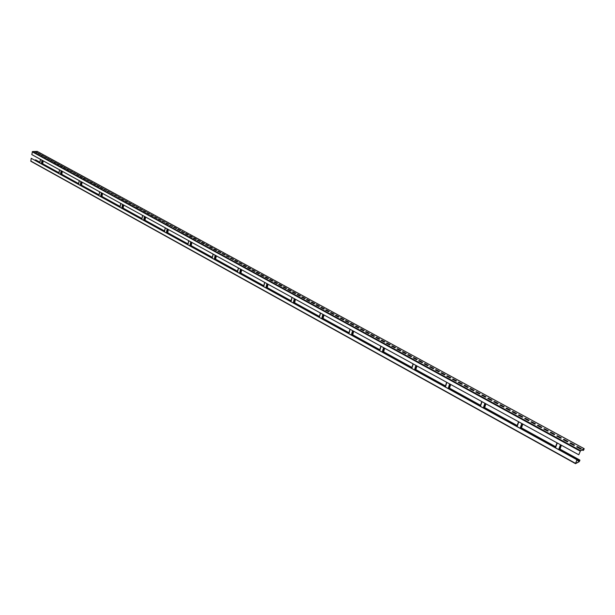 <?xml version="1.0" encoding="UTF-8"?>
<svg xmlns="http://www.w3.org/2000/svg" width="615" height="615" viewBox="0 0 615 615"><rect width="100%" height="100%" fill="white"/><g stroke="black" fill="none" stroke-linecap="round" stroke-linejoin="round"><path stroke-width="0.92" d="M583.158 450.488L584.219 448.704L580.514 450.634L578.784 454.785L580.445 450.826L584.073 448.904L583.804 449.826L583.158 450.488L582.136 449.934M37.2 151.428L32.526 151.528L31.788 154.573L578.784 454.785M35.778 151.751L35.024 151.782L37.63 152.766L35.27 151.92M38.876 153.442L38.122 153.473L40.736 154.457L38.368 153.604M41.989 155.134L41.236 155.172L43.865 156.156L41.489 155.303M45.118 156.84L44.372 156.879L47.009 157.871L44.618 157.01M48.27 158.555L47.516 158.593L50.169 159.593L47.77 158.724M51.437 160.277L50.684 160.315L53.344 161.322L50.937 160.454M54.62 162.014L53.874 162.053L55.788 163.098L56.542 163.06L54.12 162.183M57.825 163.759L57.072 163.798L59.002 164.851L59.755 164.805L57.318 163.928M61.039 165.512L60.293 165.55L62.23 166.611L62.984 166.565L60.539 165.689M64.275 167.272L63.53 167.311L65.482 168.379L66.228 168.333L63.776 167.449M67.535 169.04L66.781 169.087L68.742 170.155L69.495 170.109L67.027 169.225M70.81 170.824L70.056 170.87L72.778 171.9L70.302 171.008M74.1 172.615L73.346 172.661L76.083 173.699L73.592 172.8M77.405 174.422L76.66 174.468L78.651 175.552L79.404 175.506L76.906 174.599M80.734 176.236L79.988 176.282L81.995 177.374L82.741 177.328L80.234 176.413M84.086 178.058L83.333 178.104L85.347 179.203L86.1 179.15L83.579 178.235M87.445 179.888L86.7 179.941L89.475 180.995L86.946 180.072M90.835 181.733L90.082 181.786L92.119 182.893L92.873 182.84L90.328 181.917M94.233 183.585L93.488 183.639L95.54 184.754L96.286 184.7L93.734 183.77M97.662 185.446L96.909 185.499L98.977 186.629L99.722 186.568L97.155 185.638M101.106 187.321L100.353 187.375L102.428 188.513L103.182 188.451L100.599 187.513M104.565 189.205L103.812 189.266L106.649 190.343L104.058 189.397M108.048 191.104L107.294 191.165L110.147 192.249L107.54 191.296M111.553 193.01L110.8 193.072L113.66 194.163L111.046 193.202M115.074 194.932L114.321 194.993L117.196 196.085L114.567 195.124M118.618 196.854L117.865 196.923L120.748 198.022L118.111 197.054M122.177 198.799L121.432 198.86L123.577 200.036L124.33 199.967L121.67 198.991M125.76 200.751L125.014 200.813L127.174 201.997L127.92 201.928L125.252 200.951M129.365 202.712L128.62 202.781L130.795 203.965L131.541 203.896L128.858 202.912M132.994 204.687L132.248 204.757L135.177 205.879L132.486 204.887M136.645 206.671L135.892 206.74L138.091 207.939L138.844 207.87L136.138 206.878M140.312 208.669L139.567 208.746L142.526 209.876L139.805 208.877M144.002 210.676L143.257 210.753L145.478 211.967L146.224 211.891L143.495 210.883M147.715 212.698L146.97 212.775L149.207 213.997L149.952 213.92L147.208 212.905M151.451 214.735L150.706 214.812L152.951 216.042L153.696 215.957L150.944 214.943M155.203 216.78L154.457 216.857L156.725 218.094L157.471 218.01L154.696 216.987M158.985 218.84L158.24 218.917L160.515 220.162L161.261 220.078L158.478 219.048M162.783 220.908L162.037 220.993L165.081 222.153L162.275 221.116M166.611 222.991L165.865 223.076L168.172 224.329L168.917 224.244L166.104 223.207M170.455 225.082L169.717 225.175L172.777 226.351L169.948 225.298M174.329 227.189L173.584 227.281L176.666 228.465L174.329 227.189L173.822 227.412M178.227 229.31L177.481 229.403L180.572 230.594L178.227 229.31L177.712 229.533M182.14 231.448L181.402 231.54L183.762 232.824L184.508 232.731L181.633 231.663M186.084 233.592L185.338 233.685L187.721 234.984L188.459 234.884L186.084 233.592L185.576 233.815M190.05 235.753L189.305 235.845L191.703 237.152L192.441 237.052L190.05 235.753L189.543 235.976M194.04 237.928L193.302 238.02L195.708 239.335L196.446 239.235L194.04 237.928L193.533 238.151M198.053 240.111L197.315 240.211L200.475 241.426L198.053 240.111L197.546 240.334M202.097 242.31L201.351 242.41L203.788 243.74L204.534 243.64L202.097 242.31L201.589 242.541M206.163 244.524L205.418 244.624L208.608 245.862L206.163 244.524L205.648 244.755M210.253 246.753L209.507 246.853L211.975 248.199L212.713 248.091L210.253 246.753L209.746 246.984M214.366 248.99L213.628 249.098L216.111 250.451L216.849 250.343L214.366 248.99L213.859 249.221M218.51 251.243L217.772 251.358L221 252.604L218.51 251.243L218.002 251.481M222.676 253.518L221.938 253.626L225.19 254.887L222.676 253.518L222.169 253.749M226.866 255.802L226.128 255.909L229.395 257.178L226.866 255.802L226.358 256.032M231.086 258.092L230.356 258.208L233.631 259.484L231.086 258.092L230.579 258.338M235.337 260.406L234.599 260.522L237.159 261.921L237.897 261.805L235.337 260.406L234.83 260.652M239.612 262.736L238.874 262.851L242.187 264.143L239.612 262.736L239.104 262.974M243.909 265.08L243.179 265.196L245.769 266.61L246.5 266.487L243.909 265.08L243.402 265.319M248.237 267.433L247.507 267.556L250.113 268.978L250.851 268.855L248.237 267.433L247.73 267.679M252.596 269.808L251.866 269.931L254.487 271.361L255.217 271.238L252.596 269.808L252.089 270.054M256.978 272.191L256.247 272.322L258.892 273.76L259.622 273.629L256.978 272.191L256.47 272.445M261.39 274.598L260.66 274.728L263.32 276.173L264.05 276.043L261.39 274.598L260.883 274.844M265.834 277.011L265.103 277.142L267.779 278.603L268.509 278.472L265.834 277.011L265.326 277.265M270.3 279.448L269.57 279.579L272.268 281.047L272.999 280.917L270.3 279.448L269.793 279.702M274.797 281.901L274.075 282.031L276.788 283.515L277.511 283.377L274.797 281.901L274.298 282.154M279.325 284.361L278.603 284.499L281.332 285.99L282.062 285.852L279.325 284.361L278.826 284.622M283.884 286.844L283.161 286.982L285.914 288.481L286.636 288.343L283.884 286.844L283.384 287.105M288.473 289.342L287.751 289.488L290.518 290.995L291.241 290.849L288.473 289.342L287.974 289.604M293.094 291.856L292.371 292.002L295.154 293.524L295.877 293.37L293.094 291.856L292.586 292.117M297.745 294.385L297.022 294.539L299.828 296.061L300.543 295.915L297.745 294.385L297.237 294.654M302.419 296.937L301.704 297.083L304.525 298.629L305.248 298.475L302.419 296.937L301.919 297.206M307.131 299.505L306.416 299.651L309.26 301.204L309.975 301.05L307.131 299.505L306.631 299.774M311.874 302.08L311.159 302.242L314.019 303.795L314.734 303.641L311.874 302.08L311.375 302.357M316.648 304.686L315.933 304.84L318.816 306.408L319.531 306.255L316.648 304.686L316.148 304.955M321.461 307.3L320.746 307.462L323.644 309.038L324.359 308.876L321.461 307.3L320.953 307.577M326.296 309.937L325.581 310.098L328.502 311.69L329.217 311.528L326.296 309.937L325.796 310.214M331.17 312.589L330.455 312.751L333.399 314.357L334.106 314.188L331.17 312.589L330.67 312.866M336.074 315.257L335.36 315.426L338.327 317.04L339.034 316.871L336.074 315.257L335.575 315.541M341.01 317.947L340.303 318.116L343.285 319.746L343.993 319.569L341.01 317.947L340.51 318.232M345.984 320.653L345.276 320.83L348.275 322.468L348.982 322.291L345.984 320.653L345.484 320.945M350.988 323.382L350.289 323.559L353.31 325.204L354.009 325.028L350.988 323.382L350.489 323.667M356.031 326.127L355.332 326.304L358.368 327.964L359.075 327.78L356.031 326.127L355.532 326.419M361.113 328.887L360.405 329.071L363.473 330.739L364.172 330.555L361.113 328.887L360.613 329.186M366.217 331.677L365.518 331.862L368.6 333.538L369.308 333.353L366.217 331.677L365.725 331.969M371.368 334.475L370.668 334.66L373.774 336.359L374.474 336.167L371.368 334.475L370.868 334.775M376.549 337.297L375.85 337.489L378.978 339.196L379.678 339.003L376.549 337.297L376.057 337.597M381.769 340.141L381.077 340.333L384.221 342.048L384.921 341.855L381.769 340.141L381.277 340.441M387.027 343.001L386.335 343.201L389.503 344.93L390.194 344.731L387.027 343.001L386.528 343.308M392.316 345.884L391.624 346.084L394.822 347.821L395.514 347.621L392.316 345.884L391.824 346.191M397.651 348.79L396.959 348.989L400.18 350.742L400.865 350.535L397.651 348.79L397.159 349.097M403.017 351.711L402.333 351.918L405.569 353.679L406.261 353.471L403.017 351.711L402.525 352.018M408.429 354.655L407.737 354.863L411.005 356.639L411.689 356.431L408.429 354.655L407.937 354.97M413.872 357.623L413.188 357.83L416.478 359.621L417.162 359.406L413.872 357.623L413.38 357.938M419.361 360.605L418.677 360.821L421.99 362.627L422.666 362.412L419.361 360.605L418.869 360.928M424.88 363.611L424.204 363.834L427.54 365.648L428.217 365.433L424.88 363.611L424.396 363.934M430.446 366.648L429.77 366.863L433.129 368.7L433.806 368.47L430.446 366.648L429.962 366.971M436.05 369.7L435.374 369.923L438.764 371.768L439.433 371.537L436.05 369.7L435.566 370.022M441.701 372.767L441.024 372.998L444.437 374.858L445.106 374.627L441.701 372.767L441.209 373.097M447.389 375.865L446.713 376.103L450.149 377.971L450.818 377.733L447.389 375.865L446.897 376.203M453.117 378.986L452.448 379.224L455.907 381.108L456.576 380.87L453.117 378.986L452.632 379.324M458.89 382.13L458.221 382.369L461.711 384.267L462.372 384.029L458.89 382.13L458.406 382.469M464.702 385.298L464.041 385.536L467.554 387.45L468.215 387.204L464.702 385.298L464.217 385.636M470.56 388.488L469.898 388.734L473.435 390.656L474.096 390.41L470.56 388.488L470.075 388.826M476.464 391.701L475.802 391.947L479.369 393.892L480.023 393.638L476.464 391.701L475.979 392.047M482.406 394.938L481.753 395.191L485.343 397.144L485.996 396.89L482.406 394.938L481.929 395.284M488.402 398.197L487.749 398.459L491.362 400.427L492.015 400.165L488.402 398.197L487.918 398.551M494.437 401.487L493.784 401.749L497.427 403.732L498.081 403.471L494.437 401.487L493.96 401.841M500.518 404.793L499.872 405.062L503.539 407.061L504.185 406.792L500.518 404.793L500.041 405.154M506.645 408.129L505.999 408.398L509.704 410.42L510.342 410.144L506.645 408.129L506.168 408.491M512.818 411.497L512.18 411.766L515.908 413.803L516.546 413.526L512.818 411.497L512.341 411.858M519.045 414.879L518.399 415.156L522.158 417.208L522.796 416.924L519.045 414.879L518.568 415.248M525.31 418.292L524.672 418.577L528.462 420.637L529.1 420.352L525.31 418.292L524.841 418.669M531.629 421.736L530.999 422.021L534.812 424.104L535.442 423.812L531.629 421.736L531.16 422.105M537.994 425.203L537.364 425.495L541.215 427.586L541.838 427.294L537.994 425.203L537.525 425.58M544.413 428.693L543.791 428.993L547.665 431.1L548.288 430.808L544.413 428.693L543.944 429.078M550.879 432.214L550.256 432.514L554.161 434.644L554.784 434.344L550.879 432.214L550.417 432.599M557.398 435.766L556.783 436.066L560.719 438.211L561.334 437.911L557.398 435.766L556.936 436.15M563.97 439.341L563.355 439.648L567.322 441.816L567.937 441.501L563.97 439.341L563.501 439.733M570.589 442.946L569.974 443.261L573.98 445.437L574.587 445.122L570.589 442.946L570.128 443.338M577.262 446.582L576.655 446.897L580.683 449.096L581.29 448.773L577.262 446.582L576.801 446.982M576.908 459.736L575.632 463.456L579.307 461.473L579.422 460.335L579.876 460.397L579.238 461.665L575.525 463.656L576.908 459.736L31.196 158.286L558.666 449.55L560.45 444.73M577.016 459.682L558.666 449.55M37.361 152.774L35.747 151.897M40.467 154.465L38.845 153.589M43.596 156.172L41.966 155.28M46.732 157.878L45.095 156.986M49.892 159.6L48.247 158.701M53.075 161.33L51.414 160.43M56.265 163.075L54.597 162.16M59.478 164.82L57.795 163.905M62.707 166.58L61.016 165.658M65.959 168.349L64.252 167.418M69.226 170.124L67.504 169.194M72.508 171.916L70.779 170.978M75.806 173.714L74.069 172.769M79.127 175.521L77.382 174.568M82.472 177.343L80.711 176.382M85.823 179.173L84.055 178.204M89.206 181.01L87.422 180.041M92.604 182.863L90.805 181.886M96.017 184.723L94.21 183.739M99.453 186.591L97.631 185.599M102.905 188.474L101.075 187.475M106.38 190.366L104.535 189.358M109.877 192.264L108.017 191.257M113.391 194.179L111.523 193.164M116.927 196.108L115.043 195.086M120.479 198.045L118.587 197.015M124.053 199.99L122.147 198.953M127.651 201.951L125.729 200.905M131.272 203.919L129.335 202.865M134.908 205.902L132.963 204.841M138.567 207.893L136.607 206.832M142.25 209.9L140.281 208.831M145.955 211.921L143.972 210.837M149.683 213.951L147.685 212.859M153.427 215.988L151.413 214.889M157.202 218.041L155.172 216.941M160.992 220.109L158.954 218.994M164.805 222.184L162.752 221.069M168.648 224.275L166.58 223.153M172.508 226.382L170.424 225.244M176.39 228.496L174.299 227.35M180.303 230.625L178.189 229.472M184.231 232.762L182.109 231.609M188.19 234.922L186.045 233.754M192.172 237.09L190.012 235.914M196.177 239.273L194.002 238.09M200.206 241.464L198.022 240.273M204.265 243.671L202.058 242.471M208.339 245.892L206.125 244.685M212.452 248.129L210.215 246.915M216.58 250.382L214.328 249.152M220.739 252.642L218.471 251.412M224.921 254.925L222.638 253.68M229.126 257.216L226.827 255.963M233.362 259.522L231.048 258.262M237.628 261.844L235.291 260.575M241.918 264.181L239.566 262.905M246.238 266.533L243.871 265.242M250.582 268.901L248.199 267.602M254.956 271.284L252.55 269.977M259.353 273.683L256.939 272.36M263.789 276.089L261.352 274.767M268.248 278.518L265.788 277.18M272.729 280.963L270.262 279.617M277.25 283.423L274.759 282.07M281.793 285.898L279.287 284.53M286.375 288.397L283.846 287.013M290.98 290.903L288.427 289.511M295.615 293.424L293.048 292.025M300.281 295.969L297.698 294.562M304.986 298.529L302.38 297.107M309.714 301.104L307.085 299.674M314.48 303.702L311.828 302.257M319.27 306.308L316.602 304.856M324.097 308.938L321.407 307.477M328.956 311.582L326.25 310.114M333.853 314.25L331.124 312.766M338.773 316.933L336.028 315.434M343.731 319.631L340.964 318.124M348.728 322.352L345.938 320.83M353.756 325.089L350.942 323.559M358.822 327.849L355.985 326.304M363.919 330.624L361.059 329.071M369.054 333.422L366.171 331.854M374.22 336.236L371.314 334.652M379.424 339.073L376.495 337.474M384.667 341.925L381.715 340.318M389.948 344.8L386.973 343.178M395.26 347.698L392.262 346.061M400.619 350.612L397.598 348.966M406.008 353.548L402.963 351.888M411.443 356.508L408.368 354.832M416.909 359.483L413.818 357.799M422.42 362.489L419.299 360.79M427.971 365.51L424.827 363.796M433.56 368.554L430.392 366.824M439.195 371.621L435.997 369.876M444.86 374.712L441.639 372.951M450.58 377.818L447.328 376.049M456.33 380.954L453.055 379.171M462.134 384.114L458.828 382.315M467.969 387.296L464.64 385.482M473.858 390.502L470.498 388.672M479.785 393.731L476.402 391.886M485.758 396.983L482.345 395.122M491.777 400.257L488.333 398.389M497.843 403.563L494.368 401.672M503.954 406.892L500.449 404.985M510.112 410.243L506.576 408.322M516.316 413.626L512.756 411.681M522.566 417.032L518.975 415.071M528.869 420.46L525.241 418.484M535.211 423.92L531.56 421.928M541.615 427.402L537.925 425.396M548.065 430.915L544.344 428.886M554.561 434.451L550.809 432.414M561.111 438.018L557.328 435.958M567.714 441.616L563.894 439.541M574.364 445.237L570.52 443.146M581.075 448.889L577.193 446.774M583.228 450.288L582.359 449.819M580.86 449.004L576.978 446.89M574.156 445.345L570.305 443.254M567.499 441.724L563.686 439.64M560.895 438.126L557.113 436.066M554.346 434.559L550.594 432.514M547.85 431.015L544.129 428.993M541.4 427.502L537.71 425.495M534.996 424.019L531.345 422.028M528.646 420.56L525.026 418.584M522.343 417.124L518.752 415.171M516.093 413.718L512.533 411.781M509.889 410.336L506.36 408.414M503.731 406.984L500.226 405.077M497.62 403.655L494.145 401.764M491.554 400.35L488.11 398.474M485.535 397.075L482.122 395.214M479.562 393.815L476.171 391.97M473.627 390.587L470.267 388.757M467.746 387.381L464.41 385.567M461.903 384.198L458.598 382.399M456.099 381.039L452.825 379.255M450.349 377.902L447.097 376.134M444.63 374.789L441.409 373.036M438.956 371.698L435.758 369.961M433.329 368.631L430.154 366.901M427.733 365.587L424.588 363.872M422.182 362.566L419.069 360.859M416.678 359.56L413.58 357.876M411.204 356.577L408.137 354.909M405.769 353.617L402.725 351.964M400.38 350.681L397.359 349.036M395.022 347.767L392.024 346.13M389.71 344.869L386.735 343.247M384.429 341.994L381.477 340.387M379.186 339.134L376.257 337.543M373.982 336.297L371.076 334.721M368.808 333.484L365.925 331.916M363.673 330.686L360.813 329.133M358.576 327.91L355.739 326.365M353.51 325.151L350.696 323.621M348.482 322.414L345.692 320.892M343.493 319.692L340.718 318.186M338.527 316.994L335.782 315.495M333.607 314.303L330.878 312.82M328.71 311.644L326.004 310.168M323.851 308.991L321.161 307.531M319.024 306.362L316.356 304.909M314.227 303.756L311.582 302.311M309.468 301.158L306.839 299.728M304.733 298.582L302.126 297.16M300.035 296.023L297.445 294.608M295.369 293.478L292.802 292.079M290.734 290.949L288.181 289.565M286.121 288.443L283.592 287.067M281.547 285.952L279.033 284.584M276.996 283.469L274.505 282.116M272.483 281.009L270.008 279.664M267.994 278.564L265.534 277.227M263.535 276.135L261.098 274.805M259.107 273.721L256.686 272.407M254.702 271.323L252.304 270.016M250.328 268.94L247.945 267.64M245.985 266.579L243.617 265.288M241.664 264.227L239.312 262.943M237.375 261.882L235.038 260.614M233.108 259.561L230.794 258.3M228.872 257.255L226.574 256.001M224.667 254.964L222.384 253.718M220.485 252.68L218.217 251.45M216.326 250.42L214.074 249.19M212.19 248.168L209.961 246.953M208.085 245.931L205.871 244.724M204.003 243.709L201.805 242.51M199.952 241.503L197.761 240.311M195.924 239.304L193.748 238.12M191.918 237.121L189.758 235.945M187.936 234.953L185.792 233.785M183.977 232.801L181.848 231.64M180.041 230.656L177.935 229.503M176.136 228.526L174.037 227.381M172.254 226.412L170.171 225.275M168.387 224.306L166.319 223.176M164.551 222.215L162.498 221.093M160.738 220.139L158.693 219.025M156.94 218.071L154.911 216.964M153.173 216.019L151.159 214.919M149.422 213.974L147.423 212.882M145.694 211.944L143.71 210.86M141.996 209.93L140.02 208.854M138.314 207.924L136.353 206.855M134.654 205.925L132.702 204.864M131.01 203.942L129.081 202.889M127.39 201.974L125.475 200.928M123.799 200.013L121.893 198.976M120.217 198.068L118.326 197.038M116.665 196.131L114.782 195.101M113.129 194.202L111.261 193.187M109.616 192.287L107.763 191.28M106.118 190.389L104.281 189.382M102.644 188.49L100.814 187.498M99.192 186.614L97.37 185.622M95.756 184.738L93.949 183.754M92.342 182.878L90.543 181.902M88.944 181.025L87.161 180.057M85.57 179.188L83.794 178.227M82.21 177.358L80.45 176.397M78.874 175.544L77.121 174.591M75.553 173.73L73.815 172.784M72.247 171.931L70.517 170.993M68.965 170.14L67.25 169.21M65.697 168.364L63.991 167.434M62.453 166.596L60.754 165.673M59.217 164.835L57.541 163.921M56.011 163.083L54.335 162.176M52.813 161.345L51.153 160.438M49.638 159.616L47.985 158.716M46.479 157.894L44.834 157.002M43.334 156.179L41.705 155.295M40.206 154.48L38.591 153.596M37.1 152.789L36.347 152.505M39.852 162.691L35.117 160.077L35.808 160.008M575.494 463.587L30.858 161.276L31.196 158.286M579.422 460.335L559.842 449.527M555.445 447.097L521.32 428.271M517.054 425.911L484.528 407.96M480.392 405.677L449.365 388.557M445.352 386.335L415.717 369.984M411.812 367.832L383.491 352.195M379.693 350.104L352.603 335.144M348.905 333.107L322.96 318.785M319.354 316.802L294.493 303.08M290.987 301.142L267.141 287.981M263.712 286.09L240.834 273.46M237.49 271.615L215.511 259.484M212.237 257.677L191.119 246.023M187.921 244.255L167.611 233.047M164.482 231.317L144.932 220.531M141.873 218.84L123.054 208.454M120.048 206.801L101.921 196.792M98.977 195.17L81.495 185.515M78.612 183.931L61.754 174.622M58.925 173.061L42.65 164.082M39.875 162.544L35.14 159.931M579.345 460.527L559.773 449.719M555.368 447.29L521.251 428.455M516.984 426.103L484.466 408.152M480.33 405.869L449.304 388.742M445.291 386.52L415.663 370.161M411.758 368.008L383.437 352.372M379.647 350.281L352.549 335.321M348.851 333.284L322.913 318.962M319.308 316.971L294.454 303.249M290.941 301.312L267.102 288.151M263.674 286.259L240.796 273.629M237.444 271.776L215.473 259.645M212.206 257.839L191.081 246.185M187.89 244.416L167.58 233.208M164.451 231.478L144.902 220.685M141.842 219.002L123.023 208.608M120.025 206.955L101.89 196.938M98.954 195.316L81.472 185.669M78.589 184.077L61.723 174.768M58.902 173.207L42.627 164.228M584.15 448.712L37.023 151.336M580.514 450.634L32.526 151.528M580.168 451.133L32.234 151.828M555.514 447.805L557.29 442.992M559.196 449.842L560.988 445.022M555.26 447.666L557.036 442.854M559.612 450.072L561.403 445.252L559.642 450.088M583.804 449.826L583.082 449.434M583.627 450.08L582.759 449.603M39.875 163.006L40.475 159.339M41.789 164.067L42.397 160.392M41.374 163.836L41.981 160.161M42.512 164.466L43.119 160.792M42.473 164.443L43.081 160.769M58.925 173.53L59.555 169.809M60.893 174.614L61.531 170.893M60.478 174.383L61.108 170.663M61.608 175.006L62.246 171.285L61.577 174.991M78.612 184.4L79.281 180.641M80.642 185.522L81.318 181.756M80.219 185.292L80.888 181.517M81.341 185.907L82.018 182.14M81.318 185.899L81.995 182.125M98.977 195.647L99.684 191.834M101.068 196.808L101.783 192.987M100.637 196.569L101.344 192.749M102.451 193.356L101.736 197.177L102.467 193.364M120.056 207.293L120.801 203.427M122.208 208.477L122.954 204.611M121.77 208.239L122.523 204.372M122.877 208.854L123.63 204.98L122.869 208.846M141.873 219.34L142.665 215.427L141.873 219.34M144.095 220.57L144.886 216.649M143.656 220.324L144.448 216.403M144.756 220.931L145.547 217.01M164.482 231.832L165.32 227.857L164.474 231.824M166.78 233.1L167.618 229.118M166.327 232.847L167.165 228.872M167.426 233.454L168.264 229.48M188.782 240.742L187.906 244.762L188.805 240.749M190.296 246.085L191.18 242.056M189.843 245.839L190.727 241.803M190.934 246.438L191.826 242.402M212.244 258.208L213.174 254.126M212.213 258.192L213.144 254.11M214.689 259.561L215.627 255.471M214.235 259.307L215.165 255.217M215.327 259.914L216.265 255.817M237.498 272.161L238.482 268.017M237.444 272.13L238.428 267.986M240.027 273.552L241.011 269.401M239.558 273.298L240.55 269.147M240.65 273.898L241.633 269.747M263.727 286.644L264.765 282.439M263.666 286.613L264.704 282.408M266.341 288.089L267.387 283.884M265.872 287.828L266.918 283.623M266.956 288.427L268.002 284.215M291.003 301.711L292.102 297.445M290.918 301.665L292.025 297.399M293.709 303.203L294.816 298.936M293.232 302.941L294.339 298.667M294.308 303.533L295.415 299.259M319.377 317.378L320.546 313.058M319.285 317.332L320.453 313.004M322.183 318.931L323.359 314.596M321.699 318.662L322.867 314.334M322.767 319.254L323.944 314.918M348.928 333.707L350.166 329.309M348.813 333.645L350.05 329.248M351.834 335.313L353.079 330.908M351.342 335.037L352.587 330.639M352.403 335.621L353.648 331.224M379.724 350.711L381.039 346.253M379.593 350.642L380.908 346.184M382.745 352.38L384.06 347.913M382.246 352.103L383.56 347.644M383.291 352.679L384.613 348.221M411.85 368.454L413.242 363.934M411.696 368.377L413.088 363.849M414.987 370.192L416.386 365.656M414.479 369.907L415.878 365.379M415.509 370.484L416.916 365.948M445.391 386.981L446.867 382.392M445.222 386.889L446.698 382.292M448.65 388.78L450.134 384.183M448.143 388.503L449.627 383.898M449.158 389.064L450.641 384.46M480.446 406.346L482.014 401.68M480.246 406.238L481.814 401.572M483.836 408.214L485.42 403.548M483.321 407.93L484.897 403.255M484.312 408.483L485.896 403.809M517.115 426.595L518.783 421.859M516.892 426.472L518.56 421.736M520.651 428.547L522.327 423.804M520.121 428.255L521.797 423.512M521.097 428.793L522.773 424.05M579.822 460.12L559.981 449.165M555.576 446.736L521.443 427.909M517.177 425.557L484.651 407.614M480.515 405.331L449.473 388.211M445.46 385.997L415.825 369.646M411.919 367.493L383.591 351.865M379.793 349.766L352.695 334.814M348.997 332.776L323.044 318.462M319.446 316.479L294.577 302.757M291.064 300.82L267.218 287.666M263.797 285.775L240.911 273.152M237.559 271.3L215.581 259.176M212.313 257.37L191.188 245.723M187.99 243.955L167.672 232.747M164.543 231.025L144.994 220.239M141.934 218.548L123.108 208.162M120.11 206.509L101.975 196.5M99.03 194.878L81.549 185.238M78.666 183.647L61.8 174.345M58.971 172.784L42.696 163.805M39.921 162.275L35.639 159.908M575.54 463.372L30.758 161.015M579.307 461.473L576.847 460.112M579.484 461.227L576.955 459.828M37.123 151.359L584.219 448.704M555.237 447.651L557.013 442.838M39.806 162.967L40.406 159.3M42.581 164.497L43.188 160.83M58.848 173.484L59.486 169.771M61.677 175.052L62.315 171.324M78.535 184.362L79.204 180.595M81.418 185.953L82.095 182.178M98.9 195.608L99.607 191.788M101.836 197.231L102.551 193.41M119.963 207.24L120.709 203.381M122.962 208.9L123.715 205.026M141.781 219.294L142.572 215.373M144.848 220.985L145.64 217.057M164.389 231.778L165.22 227.804M167.511 233.508L168.356 229.526M187.821 244.724L188.697 240.696M191.019 246.484L191.903 242.448M212.137 258.146L213.067 254.064M215.404 259.953L216.342 255.863M237.375 272.091L238.359 267.948M240.719 273.936L241.71 269.785M263.597 286.575L264.635 282.37M267.018 288.466L268.071 284.253M290.857 301.627L291.956 297.368M294.37 303.572L295.477 299.297M319.223 317.294L320.392 312.974M322.821 319.285L323.997 314.949M348.759 333.614L349.997 329.217M352.457 335.652L353.702 331.254M379.547 350.612L380.854 346.16M383.337 352.71L384.659 348.244M411.658 368.347L413.049 363.826M415.555 370.507L416.955 365.971M445.183 386.866L446.659 382.269M449.196 389.08L450.68 384.483M480.215 406.215L481.783 401.549M484.351 408.498L485.927 403.824M516.861 426.456L518.53 421.721M521.128 428.809L522.804 424.066M579.899 460.105L559.996 449.127M555.591 446.698L521.459 427.871M517.192 425.519L484.658 407.576M480.523 405.293L449.488 388.173M445.475 385.959L415.832 369.607M411.935 367.455L383.599 351.826M379.809 349.727L352.703 334.783M349.005 332.738L323.06 318.424M319.454 316.441L294.585 302.718M291.079 300.781L267.233 287.628M263.804 285.737L240.919 273.114M237.567 271.269L215.588 259.146M212.321 257.339L191.196 245.685M187.998 243.924L167.68 232.716M164.551 230.986L145.002 220.208M141.942 218.517L123.115 208.131M120.117 206.479L101.975 196.469M99.038 194.847L81.549 185.207M78.666 183.616L61.808 174.314M58.979 172.754L42.696 163.775M39.929 162.245L35.739 159.931M575.525 463.656L30.858 161.276"/></g></svg>

